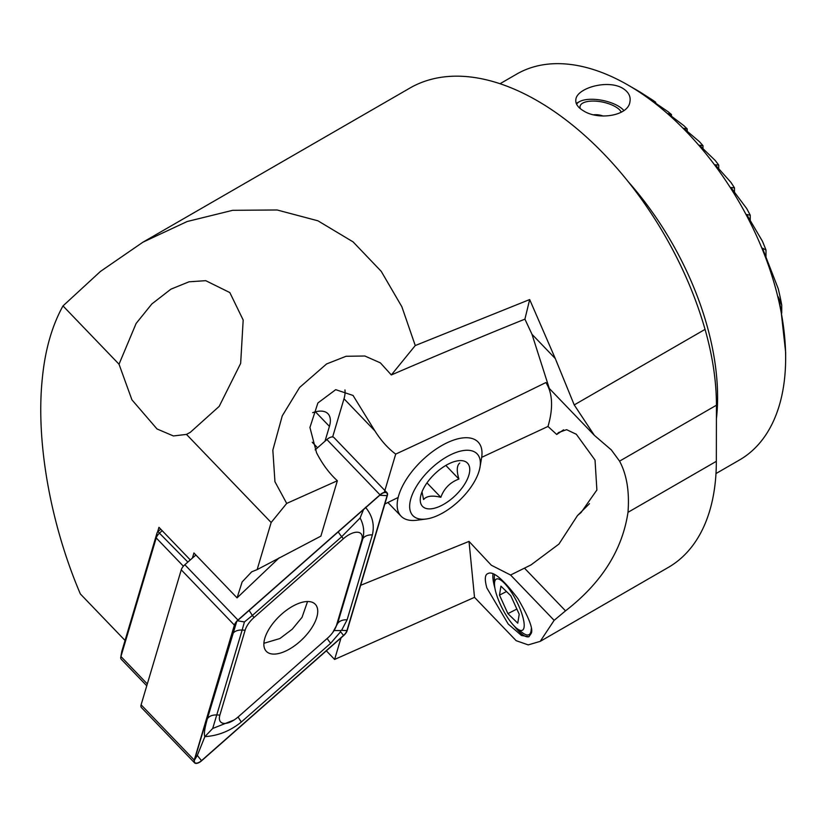 <?xml version="1.0" encoding="UTF-8"?>
<svg xmlns="http://www.w3.org/2000/svg" width="827" height="827" viewBox="0 0 827 827"><rect width="100%" height="100%" fill="white"/><g stroke="black" fill="none" stroke-linecap="round" stroke-linejoin="round"><path stroke-width="1.24" d="M190.293 559.931L158.949 527.316L157.554 532.03M529.673 299.56L415.257 345.552L391.326 374.951C437.99 354.866 482.523 336.258 524.907 319.139L529.673 299.56L555.279 358.536L574.227 404.92L594.334 435.312L611.339 449.929L619.568 461.146C626.773 474.615 629.585 491.672 627.993 512.327C622.317 550.151 601.498 582.994 565.513 610.853L554.142 620.343L540.196 641.38L528.215 644.895L516.162 640.687L474.512 597.352L334.615 659.439L326.345 650.828M415.257 345.552L401.86 306.745L381.226 271.339L353.077 241.877L317.909 220.799L277.086 209.975L232.666 210.316L187.129 221.533L142.885 242.218L409.83 88.107A254.85 147.144 60 0 1 668.878 242.673C684.446 270.77 696.499 299.674 705.059 329.384A231.705 133.778 60 0 1 716.44 405.22L716.337 461.321A231.705 133.778 60 0 1 668.35 567.394L540.196 641.38M589.496 503.653L577.525 515.51L558.938 544.063L531.068 564.872L510.579 575.023L554.142 620.343M510.579 575.023L491.321 565.223L469.012 541.396L360.644 585.309M398.149 497.472L384.834 504.015M563.632 429.833L556.716 434.464L547.981 426.463L481.686 457.331M547.981 426.463A124.763 59.709 136.1 0 0 545.872 382.55L546.823 383.356M556.716 434.464L558.618 432.5L566.619 429.678L576.336 434.278L595.026 460.081L596.887 490.008L581.03 512.575L577.525 515.51M500.035 83.723L516.72 74.089A222.794 128.63 60 0 1 628.117 85.119L628.117 85.119A222.794 128.63 60 0 1 785.65 357.988A222.794 128.63 60 0 1 739.503 459.977L715.975 473.561M583.531 110.859C598.624 120.618 628.458 115.759 629.936 101.762C630.929 96.408 628.499 91.911 622.669 88.262C607.452 79.175 577.308 88.096 575.902 99.147C575.158 103.499 577.701 107.407 583.531 110.859M142.885 242.218L100.429 271.452L62.997 305.918C51.801 326.158 44.865 350.772 42.187 379.748C35.923 442.166 50.519 524.111 80.364 593.962L125.053 640.46M192.412 558.06L193.921 552.974L237.07 597.869L279.175 557.822M62.997 305.918L119.026 364.221L131.917 399.813L157.006 428.955L173.391 435.953L186.478 434.402L271.153 522.509L257.145 569.607L251.697 571.819L242.135 581.939L237.07 597.869M524.907 319.139L531.988 334.294L549.293 388.452L594.334 435.312M186.478 434.402L190.282 432.345L219.207 406.357L240.657 363.394L243.179 320.028L229.834 292.582L205.737 280.673L189.052 281.8L170.91 289.171L151.827 303.974L136.114 323.46L119.026 364.221M391.326 374.951L380.41 362.888L364.872 356.013L346.089 356.272L326.551 363.963L299.57 387.491L282.255 415.857L272.838 450.126L274.946 481.727L286.7 503.416L271.153 522.509M341.034 637.886L334.615 659.439M474.512 597.352L469.012 541.396M325.021 441.163L329.425 426.37A32.708 15.651 136.1 0 0 327.988 413.758A32.708 15.651 136.1 0 0 312.658 412.673M286.7 503.416L337.354 480.745C329.332 473.457 322.406 464.133 316.565 452.793L309.929 427.487L317.888 402.966L335.71 389.672L353.046 395.451L374.931 430.95C381.144 440.729 388.07 448.441 395.709 454.095C448.751 429.585 498.805 405.747 545.872 382.55M337.354 480.745L320.886 536.134L257.145 569.607M785.65 357.988L785.65 352.426L780.843 308.853L778.228 296.8L781.742 305.153A208.528 120.401 -120 0 0 778.217 288.664L762.473 248.172L765.988 250.043A208.528 120.401 -120 0 0 762.463 241.298L746.719 214.513L750.234 215.206A208.528 120.401 -120 0 0 746.709 208.569L730.965 187.522L734.479 187.843A208.528 120.401 -120 0 0 730.954 182.405L715.21 164.8L718.725 165.08A208.528 120.401 -120 0 0 715.2 160.459L699.456 145.252L702.971 145.655A208.528 120.401 -120 0 0 699.446 141.686L683.702 128.299L687.216 128.929A208.528 120.401 -120 0 0 683.691 125.518L667.947 113.578L671.472 114.539A208.528 120.401 -120 0 0 667.937 111.614L652.203 100.884L655.718 102.259A208.528 120.401 -120 0 0 652.183 99.788L639.964 91.973A208.528 120.401 -120 0 0 638.196 90.939L628.117 85.119M778.155 296.81L778.228 297.348M655.718 103.447L655.718 102.259M671.472 116.524L671.472 114.539M750.234 220.892L750.234 215.206M765.988 256.639L765.988 250.043M781.742 313.082L781.742 305.153M687.216 131.669L687.216 128.929M702.971 149.118L702.971 145.655M718.725 169.256L718.725 165.08M734.479 192.753L734.479 187.843M395.709 454.095L384.328 492.354M332.65 436.935L344.001 398.769L374.931 430.95M344.931 389.941A37.432 17.915 -43.9 0 1 344.001 398.769M494.877 588.007A37.432 10.431 63 0 1 493.936 584.358A37.432 10.431 63 0 1 493.006 573.876M529.063 636.635A37.432 10.431 63 0 1 514.342 626.173M531.058 633.668C533.611 629.802 529.239 618.12 517.909 598.624C502.899 578.9 492.861 570.568 487.816 573.638C484.839 574.693 484.519 579.469 486.855 587.966L508.243 624.075L521.496 635.487L528.877 636.738L531.058 633.668M580.337 108.678A21.223 8.663 -168.4 0 1 580.068 106.301A21.223 8.663 -168.4 0 1 592.525 101.07A21.223 8.663 -168.4 0 1 621.273 112.214M576.615 104.243A25.223 10.296 -168.4 0 1 579.675 101.525A25.223 10.296 -168.4 0 1 590.954 99.281A25.223 10.296 -168.4 0 1 623.868 110.549M576.305 103.54A26.733 10.916 -168.4 0 1 578.125 102.331L579.675 101.525M497.616 578.859A28.697 7.991 -117 0 0 494.505 584.4A28.697 7.991 -117 0 0 517.04 628.603A28.697 7.991 -117 0 0 520.441 609.85A28.697 7.991 -117 0 0 497.616 578.859M499.487 595.12L507.902 613.634L517.764 623.186L519.211 614.234L510.797 595.719L500.935 586.157L499.487 595.12L506.486 591.543M494.556 574.558A35.644 9.934 -117 0 0 494.339 577.732L494.505 584.4M517.04 628.603L522.344 632.645A35.644 9.934 -117 0 0 528.98 634.681A35.644 9.934 -117 0 0 531.234 628.84M516.865 609.065L507.902 613.634M426.122 519.015L416.922 520.224A53.466 25.585 -43.9 0 1 401.033 516.151A53.466 25.585 -43.9 0 1 411.65 471.907A53.466 25.585 -43.9 0 1 462.303 437.979A53.466 25.585 -43.9 0 1 478.13 442.052A53.466 25.585 -43.9 0 1 481.562 458.096L479.991 467.234A44.555 21.326 -43.9 0 1 426.122 519.015A44.555 21.326 -43.9 0 1 415.123 488.654A44.555 21.326 -43.9 0 1 463.937 450.467A44.555 21.326 -43.9 0 1 479.991 467.234M458.251 460.753A31.188 14.927 -43.9 0 1 468.63 475.918A31.188 14.927 -43.9 0 1 443.975 504.17A31.188 14.927 -43.9 0 1 420.509 496.996A31.188 14.927 -43.9 0 1 458.22 460.763A31.188 14.927 -43.9 0 1 458.251 460.753M421.987 491.9L423.589 499.539C426.608 495.952 432.356 495.208 440.832 497.306C444.078 488.426 450.105 482.348 458.923 479.05C456.473 470.914 456.752 465.57 459.76 463.027M445.836 465.436L458.923 479.05M426.97 482.885L440.832 497.306M264.826 638.237A33.948 16.251 136.1 0 0 266.325 651.335A33.948 16.251 136.1 0 0 302.062 639.529A33.948 16.251 136.1 0 0 315.283 604.279A33.948 16.251 136.1 0 0 288.623 608.734A33.948 16.251 136.1 0 0 264.826 638.237M254.023 617.511A17.822 8.528 136.1 0 0 245.123 630.215L219.879 715.097A17.822 8.528 136.1 0 0 234.847 719.5A17.822 8.528 136.1 0 0 238.238 716.854L327.575 638.113A17.822 8.528 136.1 0 0 332.661 632.614A17.822 8.528 136.1 0 0 336.475 625.398L361.73 540.527A17.822 8.528 136.1 0 0 357.729 532.237A17.822 8.528 136.1 0 0 343.36 538.77L254.023 617.511L252.38 615.443L244.42 621.956L242.146 630.06L245.123 630.215M237.959 620.043A7.133 3.411 136.1 0 0 234.392 625.119L194.242 760.085A7.133 3.411 136.1 0 0 194.562 762.835A7.133 3.411 136.1 0 0 201.592 760.788L343.639 635.581A7.133 3.411 136.1 0 0 347.206 630.494L387.356 495.528A7.133 3.411 136.1 0 0 387.046 492.778A7.133 3.411 136.1 0 0 380.007 494.825L237.959 620.043L184.824 564.748A7.133 3.411 136.1 0 0 181.258 569.834L141.107 704.8A7.133 3.411 136.1 0 0 141.417 707.55L194.562 762.835M387.046 492.778L333.901 437.493A7.133 3.411 136.1 0 0 326.872 439.54L315.159 449.867M195.875 555.01L184.824 564.748M201.499 760.644L343.546 635.436A6.771 3.246 136.1 0 0 346.927 630.608L387.088 495.642A6.771 3.246 136.1 0 0 381.392 493.967A6.771 3.246 136.1 0 0 380.1 494.97L238.052 620.188A6.771 3.246 136.1 0 0 236.119 622.276A6.771 3.246 136.1 0 0 234.672 625.016L194.521 759.982A6.771 3.246 136.1 0 0 196.04 763.125A6.771 3.246 136.1 0 0 201.499 760.644L197.322 755.423L194.521 759.982M365.482 507.302C372.388 515.5 374.693 524.7 372.377 534.893L347.123 619.774L341.592 630.329L340.217 630.598L340.6 631.745L330.655 643.282L241.329 722.023C230.237 730.965 218.09 735.823 204.879 736.63C203.762 734.459 204.589 728.504 207.35 718.766L236.646 621.79L237.266 620.736L244.42 621.956M232.594 633.895A12.477 8.373 16.6 0 1 242.146 630.06L212.704 728.473L204.879 736.63L197.322 755.423M332.661 632.614L337.581 623.599L362.836 538.728C364.562 531.585 363.653 524.669 360.096 518.002L341.706 536.702L343.36 538.77M212.704 728.473L234.165 719.966M363.663 509.236L360.096 518.002M340.217 630.598L334.18 630.546M162.206 530.707L159.776 532.846A7.133 3.411 136.1 0 0 156.22 537.932L120.938 656.504A7.133 3.411 136.1 0 0 120.794 657.124A7.133 3.411 136.1 0 0 121.249 659.253L146.761 685.8M121.724 651.79A1.778 0.858 -43.9 0 1 121.734 651.635A1.778 0.858 -43.9 0 1 121.776 651.48L157.047 532.898A1.778 0.858 -43.9 0 1 157.947 531.627L160.738 529.166M263.885 643.303L279.919 638.527L292.231 629.223L302.031 617.335L307.551 601.529M716.337 461.321L627.993 512.327M565.513 610.853L524.711 568.397M628.096 181.537A222.794 128.63 60 0 1 716.378 419.134M555.279 358.536L531.988 334.294M315.438 411.815L329.425 426.37M705.059 329.384L574.227 404.92M716.44 405.22L619.568 461.146M181.258 569.834L234.392 625.119M326.872 439.54L380.007 494.825M141.107 704.8L194.242 760.085M236.646 621.79L234.672 625.016M379.779 495.259L387.088 495.642M341.592 630.329L346.927 630.608M340.6 631.745L343.546 635.436M338.346 531.782A12.477 0.982 48.6 0 0 341.706 536.702L252.38 615.443L249.061 610.388M372.377 534.893A12.477 8.373 16.6 0 0 362.836 538.728L361.73 540.527M347.123 619.774C342.595 619.65 339.421 620.932 337.581 623.599L336.475 625.398M207.35 718.766C209.19 716.099 212.363 714.817 216.891 714.942L219.879 715.097M330.655 643.282A12.477 0.982 48.6 0 1 327.296 638.361M241.329 722.023L238.011 716.957M183.387 566.206L156.22 537.932L157.047 532.898M121.776 651.48L120.938 656.504L147.309 683.95M157.947 531.627L187.863 562.071M611.329 449.929L610.646 449.226M603.11 116.038A21.223 21.223 0 0 0 593.703 114.777M401.033 516.151L387.904 502.506M234.847 719.5L234 720.079M312.234 442.249L317.537 447.769M121.734 651.635L120.794 657.124"/></g></svg>
